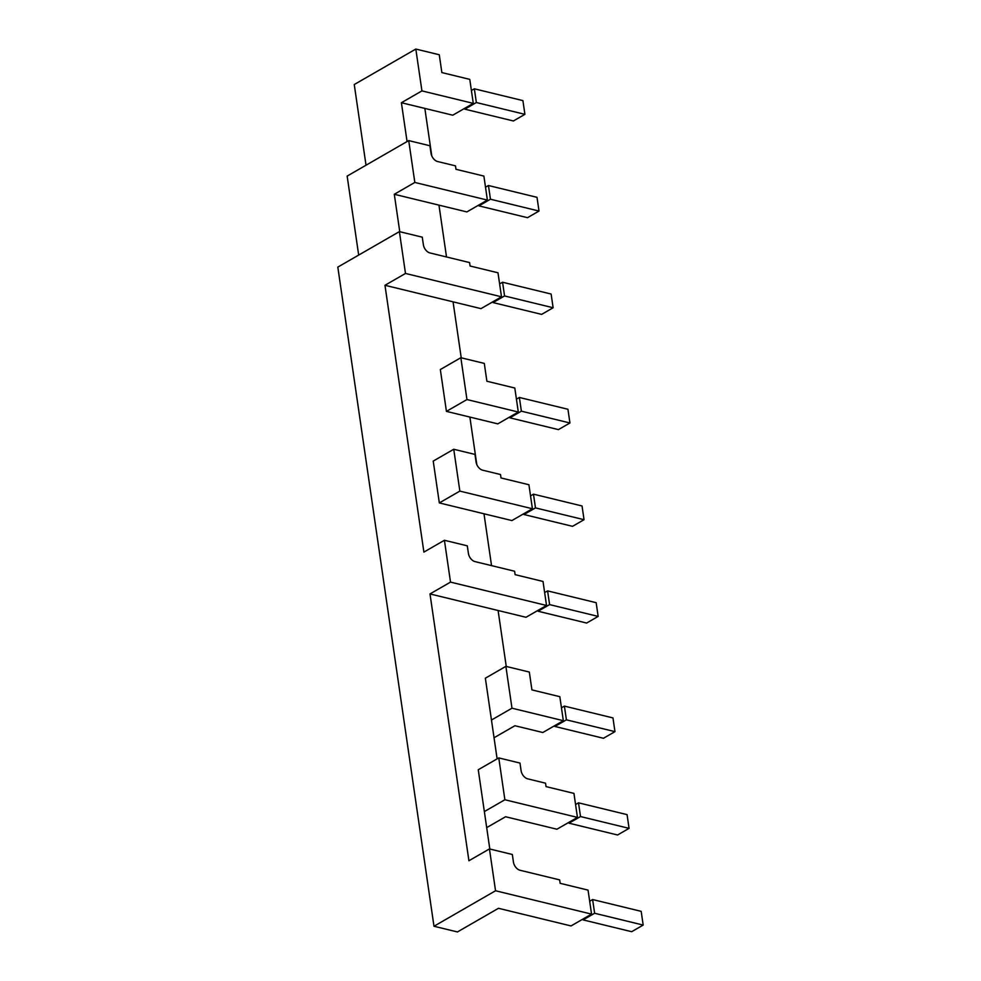 <?xml version="1.0" encoding="UTF-8"?>
<svg xmlns="http://www.w3.org/2000/svg" width="981" height="981" viewBox="0 0 981 981"><rect width="100%" height="100%" fill="white"/><g stroke="black" fill="none" stroke-linecap="round" stroke-linejoin="round"><path stroke-width="1.47" d="M643.18 925.071L594.621 913.262L592.622 899.54L641.182 911.349L643.18 925.071L631.666 931.705L583.106 919.896L594.621 913.262M589.679 901.232L592.622 899.54M582.984 919.05L583.106 919.896M629.066 828.356L580.507 816.548L578.508 802.826L627.067 814.635L629.066 828.356L617.564 834.99L568.992 823.182L580.507 816.548M575.565 804.518L578.508 802.826M568.87 822.336L568.992 823.182M614.964 731.642L566.405 719.833L564.406 706.112L612.966 717.92L614.964 731.642L603.45 738.276L554.89 726.467L566.405 719.833M561.451 707.816L564.406 706.112M554.768 725.621L554.89 726.467M598.152 616.411L549.593 604.603L547.594 590.881L596.154 602.69L598.152 616.411L586.638 623.045L538.079 611.237L549.593 604.603M544.651 592.585L547.594 590.881M537.956 610.39L538.079 611.237M584.038 519.697L535.479 507.888L533.48 494.166L582.04 505.975L584.038 519.697L572.536 526.331L523.964 514.522L535.479 507.888M530.537 495.871L533.48 494.166M523.842 513.688L523.964 514.522M569.936 422.983L521.377 411.174L519.378 397.464L567.938 409.273L569.936 422.983L558.422 429.617L509.862 417.808L521.377 411.174M516.423 399.157L519.378 397.464M509.74 416.974L509.862 417.808M553.125 307.752L504.565 295.943L502.566 282.234L551.126 294.042L553.125 307.752L541.61 314.386L493.051 302.577L504.565 295.943M499.623 283.926L502.566 282.234M492.928 301.743L493.051 302.577M539.01 211.05L490.451 199.229L488.452 185.519L537.012 197.328L539.01 211.05L527.508 217.684L478.936 205.875L490.451 199.229M485.509 187.212L488.452 185.519M478.814 205.029L478.936 205.875M524.909 114.336L476.349 102.527L474.35 88.805L522.91 100.614L524.909 114.336L513.394 120.97L464.835 109.161L476.349 102.527M471.395 90.497L474.35 88.805M464.712 108.315L464.835 109.161M399.757 231.712L394.301 194.275L466.87 211.921L487.385 200.087L414.828 182.441L408.721 140.602L429.936 145.764L431.027 153.306A7.566 4.88 60 0 0 437.612 161.522L455.478 165.863L455.981 169.296L483.891 176.077L487.385 200.087M446.514 256.973L438.961 205.127M431.775 155.881L424.847 108.413L401.401 102.723L407.066 141.558M491.542 565.62L483.989 513.786L511.898 520.568L532.413 508.747L459.856 491.101L453.749 449.261L474.963 454.411L476.055 461.965A7.566 4.88 60 0 0 482.64 470.181L500.506 474.522L501.009 477.955L528.918 484.737L532.413 508.747M453.749 449.261L433.222 461.082L439.329 502.922L483.989 513.786M476.803 464.54L469.874 417.072L446.429 411.37L440.334 369.53L460.849 357.709L484.295 363.411L486.895 381.241L514.804 388.022L518.311 412.032L466.956 399.549L460.849 357.709M461.229 357.795L453.063 301.841L480.972 308.635L501.499 296.802L405.484 273.454L399.39 231.614L422.271 237.181L423.375 244.723A7.566 4.88 60 0 0 429.948 252.939L469.58 262.577L470.083 266.01L497.992 272.792L501.499 296.802M444.418 540.273L467.299 545.841L468.403 553.382A7.566 4.88 60 0 0 474.976 561.598L514.608 571.236L515.111 574.658L543.02 581.451L546.527 605.461L450.512 582.113L444.418 540.273L423.89 552.095L384.969 285.287L453.063 301.841M497.122 758.865L485.362 678.19L505.877 666.357L529.323 672.059L531.923 689.901L559.832 696.682L563.339 720.692L511.984 708.196L505.877 666.357M506.257 666.455L498.09 610.501L526 617.282L546.527 605.461M489.445 848.921L512.327 854.488L513.431 862.029A7.566 4.88 60 0 0 520.004 870.257L559.636 879.883L560.139 883.317L588.048 890.11L591.555 914.108L495.54 890.76L489.445 848.921L468.918 860.754L429.997 593.934L498.09 610.501M489.813 849.019L484.356 811.581L504.884 799.748L498.777 757.908L519.991 763.071L521.083 770.612A7.566 4.88 60 0 0 527.668 778.828L545.534 783.181L546.037 786.603L573.946 793.396L577.441 817.406L504.884 799.748M498.777 757.908L478.25 769.742L484.356 811.581M591.555 914.108L571.028 925.941L498.471 908.296L457.428 931.95L433.982 926.248L337.82 267.102L399.39 231.614M358.678 255.072L347.151 176.09L408.721 140.602M366.023 165.213L354.251 84.538L415.821 49.05L439.267 54.752L441.867 72.582L469.776 79.375L473.283 103.373L421.928 90.89L415.821 49.05M433.982 926.248L495.54 890.76M491.456 720.029L511.984 708.196M494.044 737.749L514.902 725.732L542.812 732.513L563.339 720.692M439.329 502.922L459.856 491.101M384.969 285.287L405.484 273.454M401.401 102.723L421.928 90.89M424.847 108.413L452.756 115.206L473.283 103.373M394.301 194.275L414.828 182.441M446.429 411.37L466.956 399.549M469.874 417.072L497.784 423.866L518.311 412.032M429.997 593.934L450.512 582.113M486.699 827.621L505.571 816.744L556.926 829.227L577.441 817.406"/></g></svg>
